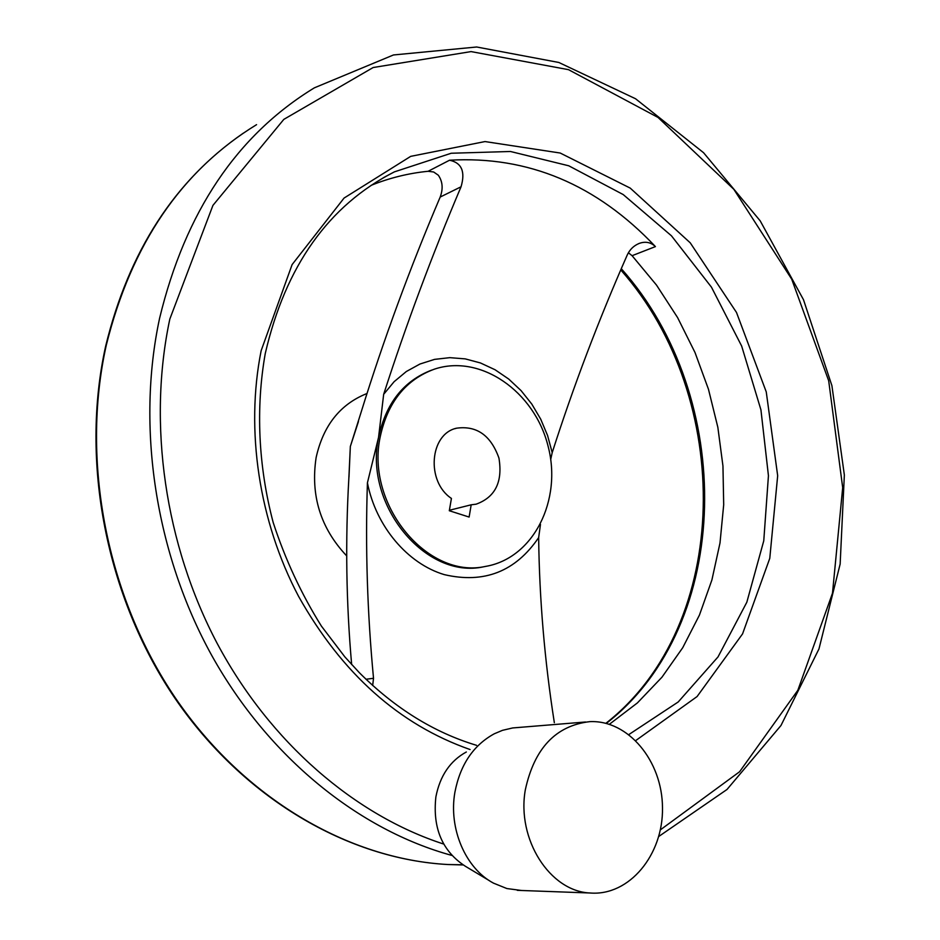 <?xml version="1.0" encoding="UTF-8"?>
<svg xmlns="http://www.w3.org/2000/svg" width="940" height="940" viewBox="0 0 940 940"><rect width="100%" height="100%" fill="white"/><g stroke="black" fill="none" stroke-linecap="round" stroke-linejoin="round"><path stroke-width="1.41" d="M371.147 185.333C389.63 177.895 408.618 173.219 428.135 171.28L433.669 171.996L438.31 175.216C442.646 181.432 443.281 188.705 440.19 197.047C409.946 268.029 383.637 339.599 361.265 411.732L350.338 446.465L348.846 478.425C345.262 540.759 346.202 602.798 351.654 664.568M372.675 685.53L373.521 678.28C367.293 612.563 365.261 547.409 367.423 482.831L378.562 437.335L383.673 394.295C406.197 324.488 431.989 255.316 461.047 186.79C465.512 171.632 461.681 162.773 449.543 160.223C528.045 155.676 596.677 184.475 655.427 246.597C650.809 242.25 645.416 241.192 639.247 243.401C633.666 245.681 629.6 249.676 627.062 255.41C598.439 320.505 573.482 386.246 552.203 452.622L550.699 459.46M540.476 524.449L538.655 537.598C539.384 599.003 544.613 660.702 554.341 722.684M628.39 252.766L632.091 255.692L656.531 285.125L677.587 317.579L694.989 352.477L708.466 389.242L717.843 427.289L722.954 465.993L723.694 504.768L720.005 542.956L711.909 579.945L699.442 615.077L682.722 647.707L661.96 677.2L637.391 702.92L609.379 724.282M366.4 393.743C339.963 404.482 323.207 425.738 316.134 457.522C310.388 495.356 320.517 528.08 346.531 555.716M454.972 428.675L456.488 428.205C429.592 434.045 425.938 481.621 451.423 498.423L449.308 510.737L469.119 517.059L471.187 504.804L449.39 510.267M456.488 428.205C476.697 425.385 490.845 435.338 498.94 458.086C502.877 481.856 495.274 497.225 476.134 504.181L471.187 504.804M380.218 436.806C365.402 504.768 427.688 579.463 485.404 566.432C533.485 558.466 562.484 500.103 548.008 445.877C534.39 391.428 480.552 353.675 434.409 369.15C405.798 379.619 387.727 402.167 380.218 436.806M466.334 751.988C450.119 760.871 439.967 775.852 435.878 796.909C432.471 828.175 442.329 851.311 465.464 866.327L489.411 880.686M585.573 721.991L512.676 727.948L502.489 730.333L494.299 733.776C473.337 745.244 460.201 764.749 454.889 792.314C448.451 828.528 465.488 868.372 493.5 883.142L506.872 888.547L521.536 890.486M525.331 789.788C516.495 839.138 549.877 891.461 590.179 893C629.318 896.184 663.288 854.73 662.489 807.871C662.394 761.024 628.237 719.77 589.756 721.65C555.81 725.598 534.343 748.322 525.331 789.788M373.521 678.28L365.965 679.268M461.047 186.79L440.19 197.047M606.323 723.4C733.764 624.254 735.715 396.927 621.434 268.863M431.66 370.113C403.624 380.841 385.929 403.248 378.562 437.335C363.745 505.215 425.973 579.804 483.642 566.785L486.709 566.197M367.423 482.831C375.941 526.388 407.596 563.683 444.232 574.61C484.077 583.916 515.555 571.579 538.655 537.598M552.203 452.622L547.573 435.502L540.723 419.193L531.817 404.106L521.066 390.605L508.716 379.055L495.063 369.749L480.457 362.957L465.241 358.88L449.814 357.658L434.574 359.374L419.957 364.027L406.339 371.512L394.119 381.687L383.673 394.295M358.457 421.531L350.338 446.465L348.987 477.003M655.427 246.597L632.091 255.692M449.543 160.223L428.135 171.28M628.884 734.539L678.198 701.98L718.007 656.931L746.83 602.223L763.762 540.817L768.438 475.711L760.93 409.84L741.66 346.061L711.451 287.158L671.454 235.811L623.232 194.58L568.759 165.792L510.467 151.493L451.235 153.243L394.353 171.879L383.179 177.86M635.781 740.532L697.081 696.552L742.553 633.901L769.778 558.325L777.674 475.722L766.253 391.898L736.502 312.468L690.242 242.826L630.223 188.106L560.193 153.032L485.028 141.564L410.71 156.357L344.052 198.07L292.105 264.598L261.156 350.667C245.258 430.226 258.958 521.453 298.65 596.489C342.019 673.616 399.159 724.634 470.082 749.544M660.362 829.867L739.592 771.752L797.825 690.312L832.499 593.152L842.687 487.637L828.692 380.771L791.715 279.18L733.823 189.304L658.012 117.43L568.512 69.666L471.069 51.594L373.156 67.527L283.821 119.38L212.934 205.378L169.834 319.024C147.51 423.447 164.864 544.613 217.399 643.83C270.321 742.87 355.12 815.38 443.692 844.061M658.764 836.471L727.019 789.471L780.976 725.504L818.963 648.941L840.149 564.071L844.355 475.005L831.9 385.635L803.489 299.707L760.202 220.865L703.555 152.703L635.546 98.747L558.807 62.463L476.674 47L393.461 54.967L314.348 87.843C236.892 135.16 185.321 211.947 159.612 318.19C136.171 426.983 155.417 553.707 211.958 655.838C268.887 757.781 359.221 830.126 451.776 855.4M256.561 124.656C181.455 170.645 131.353 244.212 106.255 345.332C80.476 460.894 106.737 596.571 175.228 697.727C244.047 798.777 348.799 859.172 447.828 864.518L463.126 864.953M485.404 566.432L486.755 566.186M476.556 745.326C434.08 732.542 395.012 708.325 359.315 672.664L344.851 656.884L321.457 626.181C301.329 594.01 285.231 559.429 273.176 522.464C258.288 466.076 255.657 407.854 265.256 353.534C285.56 265.973 328.589 205.425 394.353 171.879L384.777 176.955M462.891 864.8L447.828 864.518C348.176 859.136 243.307 798.542 174.582 697.715C106.185 596.747 79.971 461.528 105.691 346.026C128.768 251.38 174.675 180.41 243.425 133.092M605.9 723.295C731.931 624.724 734.316 398.278 620.917 270.109M590.179 893L517.282 890.333M638.636 243.636L639.247 243.401"/></g></svg>
